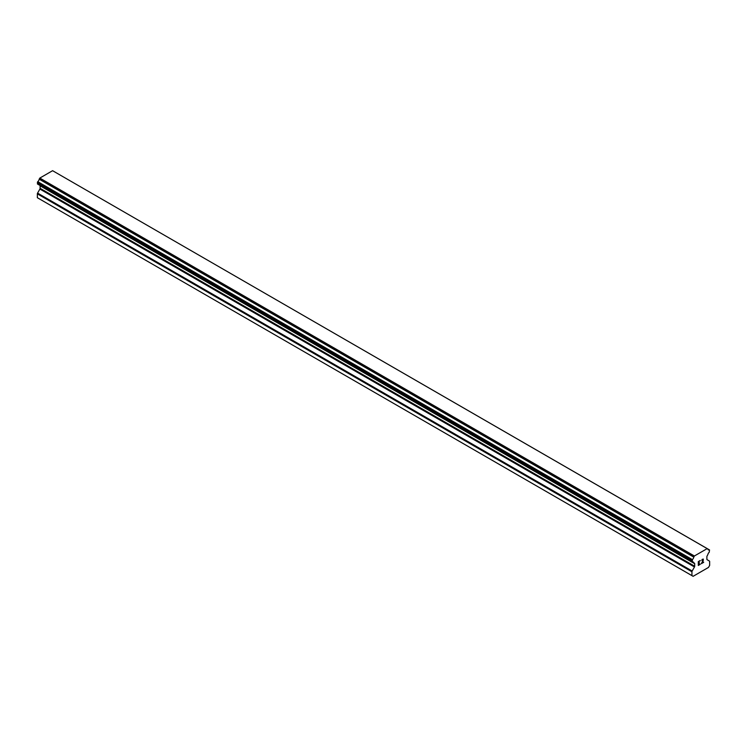 <?xml version="1.0" encoding="UTF-8"?>
<svg xmlns="http://www.w3.org/2000/svg" width="747" height="747" viewBox="0 0 747 747"><rect width="100%" height="100%" fill="white"/><g stroke="black" fill="none" stroke-linecap="round" stroke-linejoin="round"><path stroke-width="1.12" d="M698.529 561.744L698.529 563.275L698.52 561.735L700.228 560.754L698.529 561.744M698.529 563.275L699.453 562.743M699.463 562.995L698.529 563.527L699.453 562.986M698.529 563.527L698.529 565.059L698.52 563.527M698.529 565.059L700.228 564.078M698.305 565.442L700.228 564.33L698.305 565.451L698.305 561.613L700.228 560.502M701.788 560.362L702.208 559.363L703.329 559.083M703.338 560.203L702.862 561.193L703.329 560.203M702.862 561.193L701.825 563.154L702.862 561.193M701.835 563.154L703.637 562.108M701.368 563.677L703.637 562.36L701.368 563.686L703.263 559.848L702.824 559.26L701.937 559.942L703.114 559.251M692.329 561.996L693.776 562.836L692.357 561.996A2.614 1.513 -60 0 1 693.263 562.043A2.614 1.513 -60 0 1 693.758 562.799L694.477 563.238A1.092 0.626 -60 0 1 694.701 563.733L694.701 566.235A1.092 0.626 -60 0 1 694.477 566.992L692.161 571.016A1.092 0.626 -60 0 0 691.937 571.772L691.937 575.62L693.113 576.311L708.483 567.431L709.65 565.395L709.65 561.548A1.092 0.626 -60 0 0 709.426 561.053L707.11 559.699A1.092 0.626 -60 0 1 706.886 559.195L706.886 556.692A1.092 0.626 -60 0 1 707.12 555.936L707.829 554.685A2.614 1.513 -60 0 1 709.23 552.248L709.538 549.941L54.736 171.931M692.357 561.996L692.366 559.606A2.614 1.513 -60 0 0 693.776 557.122L694.402 555.992L707.185 548.615L707.811 549.017A2.614 1.513 -60 0 0 708.324 549.82A2.614 1.513 -60 0 0 709.22 549.867L709.407 549.876M40.039 185.48A1.092 0.626 -60 0 1 40.114 185.816L40.114 188.319A1.092 0.626 -60 0 1 39.89 189.075L37.574 193.1A1.092 0.626 120 0 0 37.35 193.856L37.35 197.703L38.517 198.385L693.113 576.311M37.574 184.061L692.17 561.977L37.574 184.061M707.185 548.615L52.598 170.69L39.815 178.075L39.189 179.196A2.614 1.513 -60 0 1 37.78 181.68L37.462 183.995L692.049 561.912M709.22 549.867L707.82 549.064M694.402 555.992L39.815 178.075M693.832 556.991L39.236 179.065M693.776 557.122L39.189 179.196M692.366 559.606L37.78 181.68M692.18 559.82L37.593 181.904M691.937 575.62L37.35 197.703M692.049 560.045L37.462 182.119M691.937 560.418L37.35 182.501M691.937 561.669L37.35 183.743M694.701 563.733L40.114 185.816M694.701 566.235L40.114 188.319M694.477 566.992L39.89 189.075M692.161 571.016L37.574 193.1M691.937 571.772L37.35 193.856M693.842 562.883L692.31 562.005"/></g></svg>
